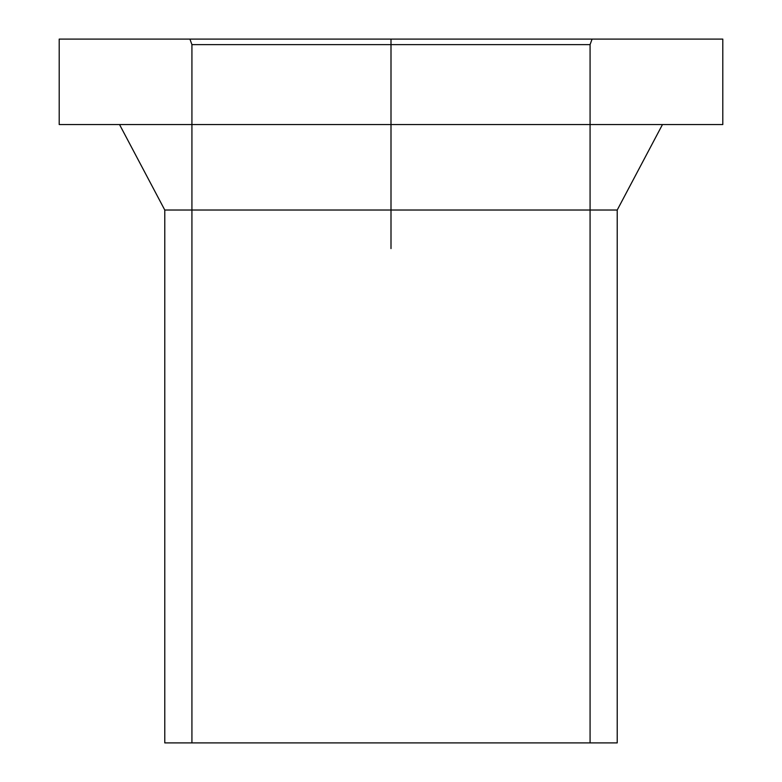 <?xml version="1.0" encoding="UTF-8"?>
<svg xmlns="http://www.w3.org/2000/svg" width="782" height="782" viewBox="0 0 782 782"><rect width="100%" height="100%" fill="white"/><g stroke="black" fill="none" stroke-linecap="round" stroke-linejoin="round"><path stroke-width="0.59" stroke-dasharray="3.91 2.93" d=""/><path stroke-width="1.17" d="M191.922 742.9L590.078 742.9L191.922 742.9L191.922 44.623L590.078 44.623L592.082 39.1L189.918 39.1L592.082 39.1M617.223 742.9L164.777 742.9L617.223 742.9L617.223 210.026L164.777 210.026L119.538 124.563L662.462 124.563L119.538 124.563M59.207 124.563L722.793 124.563L59.207 124.563L59.207 39.1L722.793 39.1L59.207 39.1M722.793 124.563L722.793 39.1M590.078 742.9L590.078 44.623L191.922 44.623L189.918 39.1M164.777 742.9L164.777 210.026L617.223 210.026L662.462 124.563M391 39.1L391 248.598"/></g></svg>
